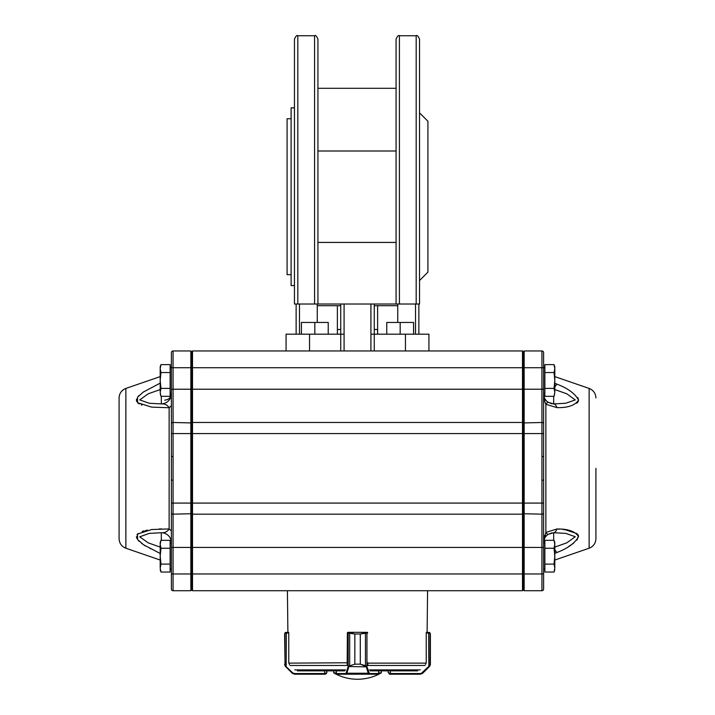 <?xml version="1.0" encoding="UTF-8"?>
<svg xmlns="http://www.w3.org/2000/svg" width="715" height="715" viewBox="0 0 715 715"><rect width="100%" height="100%" fill="white"/><g stroke="black" fill="none" stroke-linecap="round" stroke-linejoin="round"><path stroke-width="1.07" d="M416.184 35.75L399.417 35.75L399.417 304.018L419.535 304.018L419.535 39.102C418.114 36.018 416.997 34.901 416.184 35.75L416.184 304.018M317.934 242.421L396.065 242.421M399.417 35.75C398.604 34.901 397.486 36.018 396.065 39.102L396.065 88.294L317.934 88.294L317.934 150.999L396.065 150.999M419.535 280.539L427.919 272.156L427.919 121.255L419.535 112.872M396.065 39.102L396.065 304.018L294.455 304.018L294.455 39.102C295.903 36 297.02 34.883 297.815 35.75L297.815 304.018M399.417 304.018L396.065 304.018M294.455 285.571L291.103 285.571L291.103 107.849L294.455 107.849M291.103 274.676L287.081 274.676L287.081 118.744L291.103 118.744M317.934 304.018L317.934 39.102C316.531 36.018 315.404 34.901 314.573 35.75L297.815 35.75M370.915 304.018L370.915 334.191L374.267 334.191L374.267 350.958L428.929 350.958L428.929 334.191L374.267 334.191L374.267 304.018M309.55 350.958L309.55 334.191L286.072 334.191L286.072 350.958L340.733 350.958L340.733 304.018M397.737 304.018L397.737 322.456M309.55 334.191L344.085 334.191L344.085 304.018M317.263 304.018L317.263 322.456M418.865 334.191L418.865 304.018M296.135 334.191L296.135 304.018M397.737 305.689L374.267 305.689M340.733 305.689L317.263 305.689M377.583 334.191L377.583 329.499L374.267 329.499M340.733 329.499L337.417 329.499L337.417 334.191M413.592 334.191L413.592 322.456L400.177 322.456L400.177 334.191M386.77 334.191L386.77 322.456L400.177 322.456M328.23 322.456L328.23 334.191L328.23 322.456L314.823 322.456L314.823 334.191M301.408 334.191L301.408 322.456L314.823 322.456M541.934 350.958A1.68 1.68 0 0 1 543.606 352.638A1.68 1.68 0 0 0 541.934 350.958L524.158 350.958L524.158 547.44L543.606 547.44L543.606 589.044A1.68 1.68 0 0 1 541.934 590.724L541.934 350.958A1.68 1.68 0 0 1 543.606 352.638L543.606 547.44L543.606 543.9L544.875 542.631M171.394 573.287L171.394 543.9L170.125 542.631M595.917 468.325L595.917 538.708L595.917 468.325M554.804 547.091L566.754 542.864L575.271 536.75L565.779 533.39L553.669 532.729L548.128 534.382C545.179 536.491 543.668 539.325 543.606 542.855L545.867 532.416L556.94 529.02C567.889 528.778 575.092 531.29 578.569 536.563C575.083 543.034 567.871 548.351 556.94 552.498L554.804 553.41L556.94 552.498A10.064 1.618 66 0 1 554.804 549.513M568.666 546.492L573.68 543.168M577.005 540.093L578.498 535.839M578.346 535.365L577.765 534.382M577.005 533.605L565.333 529.779M564.546 529.672L562.911 529.475M559.488 529.172L556.404 529.011M576.782 403.233L577.684 402.375M578.238 401.535L578.551 399.676M578.238 398.532L577.738 397.576M554.804 383.249L556.52 383.964M554.804 387.137A10.064 1.618 -66 0 1 556.94 384.152C567.889 388.317 575.092 393.625 578.569 400.096C575.083 405.369 567.871 407.881 556.94 407.63L545.867 404.243C544.455 401.204 543.695 397.719 543.606 393.795L543.606 393.804C543.668 397.334 545.179 400.159 548.128 402.277L553.669 403.921L565.753 403.26L575.262 399.926L566.78 393.795L554.804 389.568M119.083 538.708L119.083 397.942C119.325 393.33 121.586 390.167 125.867 388.433L125.867 548.217C121.586 546.492 119.325 543.32 119.083 538.708M303.964 350.958L192.514 350.958L192.514 590.724L191.513 589.714M523.487 589.714L522.486 590.724L522.486 350.958L411.036 350.958M171.394 480.14L173.066 480.14L173.066 547.44L171.394 547.44L171.394 352.638A1.68 1.68 0 0 1 173.066 350.958L190.842 350.958L191.513 351.628L191.513 590.054L190.842 590.724L190.842 350.958M160.196 553.473L143.501 544.723L137.575 539.539L137.512 534.069L151.598 529.538L169.133 528.921L171.394 530.941M170.125 394.019L171.394 392.758L171.394 433.576L171.394 405.709L169.133 407.738L151.589 407.121L137.593 402.67L137.495 397.227L143.384 392.008L159.552 383.472M138.719 395.753L138.254 396.253M136.592 398.997L136.431 400.168M136.458 400.534L136.788 401.598M137.852 402.929L139.309 403.957M141.293 404.887L141.91 405.119M161.519 528.903L159.052 528.984M147.433 530.137L145.368 530.557M144.099 530.87L142.205 531.442M138.174 533.453L136.94 534.793M136.431 536.563L136.94 538.511M138.174 540.308L139.255 541.434M141.507 543.32L142.231 543.847M143.974 545.036L145.449 545.965M150.016 548.548L150.472 548.789M544.759 535.294L544.187 537.501M543.606 573.957L524.158 573.957L524.158 547.44L173.066 547.44L173.066 590.724A1.68 1.68 0 0 1 171.394 589.044L171.394 573.957L523.487 573.957L523.487 351.628L524.158 350.958L523.487 351.628M374.267 350.958L340.733 350.958M523.487 351.968L522.486 350.958L428.929 350.958M286.072 350.958L192.514 350.958L191.513 351.968M522.486 590.724L192.514 590.724M173.066 590.724L190.842 590.724L173.066 590.724M161.331 540.326L161.331 532.729L149.203 533.399L139.72 536.804L148.255 542.873L160.196 547.091M160.196 389.568L148.202 393.804L139.729 399.9L149.247 403.26L161.331 403.921C164.745 403.653 167.346 404.922 169.133 407.738L169.133 528.921C167.364 531.719 164.772 532.988 161.331 532.729A10.064 10.055 180 0 1 171.394 542.783M161.331 396.325L161.331 403.921C167.435 403.323 170.787 399.971 171.394 393.876M165.791 531.942L166.264 531.826M171.394 456.51L173.066 456.51L173.066 480.14M173.066 350.958A1.68 1.68 0 0 0 171.394 352.638A1.68 1.68 0 0 1 173.066 350.958L173.066 367.725L543.606 367.725M541.934 590.724L524.158 590.724L523.487 590.054L523.487 573.957L524.158 573.957L524.158 590.724L541.934 590.724M541.934 480.14L543.606 480.14M541.934 456.51L543.606 456.51M548.128 402.277A10.064 1.126 123.3 0 0 548.11 402.259A10.064 1.126 123.3 0 0 545.867 404.243L545.867 532.416A10.064 1.126 -123.3 0 0 548.11 534.391L551.909 532.863M553.669 396.325L553.669 403.921A10.064 4.353 88.9 0 1 556.94 407.63M553.669 540.326L553.669 532.729A10.064 4.353 -88.9 0 0 556.94 529.02M548.128 534.382A10.064 1.126 -123.3 0 1 548.11 534.391C545.08 536.366 543.579 539.182 543.606 542.855M160.964 548.253L160.196 544.294L160.964 540.326L170.125 540.326L170.125 548.253L160.964 548.253L160.196 556.181L160.196 568.076L160.964 564.108L160.196 556.181L160.196 542.453L160.964 540.326M170.125 548.253L170.125 564.108L160.964 564.108M160.196 569.918L160.964 572.036L160.196 568.076L160.964 572.036L170.125 572.036L170.125 564.108M160.964 372.542L160.196 368.582L160.964 364.614L170.125 364.614L170.125 372.542L160.964 372.542L160.196 380.469L160.196 392.365L160.964 388.397L160.196 380.469L160.196 366.741L160.964 364.614M170.125 372.542L170.125 388.397L160.964 388.397M160.33 393.956L160.964 396.325L160.196 392.365L160.964 396.325L170.125 396.325L170.125 388.397M554.036 548.253L554.804 544.294L554.036 540.326L544.875 540.326L544.875 548.253L554.036 548.253L554.804 556.181L554.804 568.076L554.036 564.108L554.804 556.181L554.804 542.453L554.036 540.326M544.875 548.253L544.875 564.108L554.036 564.108M554.804 569.918L554.036 572.036L554.804 568.076L554.036 572.036L544.875 572.036L544.875 564.108M554.036 372.542L554.804 368.582L554.036 364.614L544.875 364.614L544.875 372.542L554.036 372.542L554.804 380.469L554.804 392.365L554.036 388.397L554.804 380.469L554.804 366.741L554.036 364.614M544.875 372.542L544.875 388.397L554.036 388.397M554.67 393.956L554.036 396.325L554.804 392.365L554.036 396.325L544.875 396.325L544.875 388.397M381.31 670.867L381.31 672.878L378.691 672.878M336.273 672.878L333.691 672.878A47.673 47.673 0 0 0 381.31 672.878M367.725 632.972L360.297 633.982L360.297 664.163L366.688 666.058L369.458 673.548L378.619 673.503M336.345 673.503L336.345 670.867M367.93 664.432L367.725 662.769M366.688 666.058L366.143 666.532L360.271 664.163L354.855 664.163L349.68 665.88L348.831 666.836A0.67 0.465 -162.9 0 1 348.187 666.353L354.828 664.163L354.828 633.982L347.383 632.972L347.177 664.432M378.691 670.867L378.691 673.548A0.67 0.67 -90 0 1 378.021 674.218L336.944 674.218A0.67 0.67 -90 0 1 336.273 673.548L336.273 670.867M378.691 673.548L378.021 674.218L368.815 674.218L368.243 673.235L346.855 673.235L346.274 674.218L336.944 674.218L336.273 673.548M360.297 664.163L360.271 633.982L367.081 632.301A0.67 0.643 -90 0 1 367.564 632.525A0.67 0.67 0 0 0 367.081 632.301M347.436 632.703A0.67 0.643 90 0 1 348.026 632.301L354.855 633.982L354.828 664.163M366.884 632.972A0.67 0.626 -90 0 0 366.268 632.301L348.857 632.301A0.67 0.626 90 0 0 348.232 632.972M365.445 665.88L365.445 632.668M366.294 632.301A0.67 0.643 -90 0 1 366.938 632.972L366.938 666.353A0.67 0.465 163.1 0 1 366.294 666.836L348.983 666.532L348.437 666.058M368.877 672.761A0.67 0.465 163.1 0 1 368.243 673.235L366.294 666.836M369.458 673.548A0.67 0.643 90 0 1 368.815 674.218M349.68 632.668L349.68 665.88M348.831 666.836L346.855 673.235A0.67 0.465 -162.9 0 1 346.212 672.761L348.187 666.353L348.187 632.972A0.67 0.643 90 0 1 348.831 632.301M346.274 674.218A0.67 0.643 -90 0 1 345.631 673.548L346.212 672.761M285.66 666.058L284.615 664.163L284.981 665.54L292.56 672.761L294.455 673.548L325.093 673.548L326.773 672.547L325.182 674.218L326.853 672.547L326.773 670.867M289.45 664.432L288.762 662.769L288.762 632.972L284.981 633.195L284.615 633.982L285.231 632.668L288.619 632.301L287.886 632.301L287.412 590.724L427.588 590.724L427.114 632.301L426.381 632.301L429.769 632.668L430.385 633.982L430.019 633.195L426.238 632.972L426.238 662.769L425.55 664.432M325.093 673.548L325.102 674.218L294.651 674.218L292.283 673.235L285.58 666.532L286.161 666.353L286.358 632.301M324.887 674.218L326.541 673.521M285.562 632.462L285.231 632.668A0.67 0.661 -129 0 0 284.981 633.195L284.981 665.54A0.67 0.652 149.6 0 0 285.07 665.88L284.615 633.982M286.027 632.972L286.277 632.301M285.07 665.88A0.67 0.652 149.6 0 0 285.079 665.88L285.58 666.532M292.56 672.761L292.775 673.646M294.455 673.548L294.651 674.218M388.227 670.867L388.147 672.556L389.818 674.218L388.227 672.547L390.39 673.548L390.39 670.867M430.376 664.423L429.93 665.88A0.67 0.652 -149.6 0 0 429.93 665.88A0.67 0.652 -149.6 0 0 430.019 665.54L430.385 664.163L429.34 666.058L430.019 665.54L430.019 633.195A0.67 0.661 129 0 0 429.769 632.668L428.786 632.301M429.93 665.88L429.116 666.836L429.34 666.058M389.523 674.191L420.349 674.218L389.898 674.218L389.907 673.548M429.42 666.532L422.717 673.235L420.349 674.218L428.839 666.353L428.643 632.301M428.723 632.301L428.973 632.972M430.385 633.982L430.385 664.163M422.225 673.646L422.44 672.761M426.381 632.301L426.372 632.972M288.628 632.972L288.619 632.301M348.026 632.301A0.67 0.67 0 0 0 347.436 632.65L347.436 632.972M297.351 670.867L344.764 670.867M370.236 670.867L417.649 670.867M314.573 304.018L314.573 35.75M415.513 334.191L415.513 304.018M299.487 334.191L299.487 304.018M344.085 350.958L344.085 334.191M370.915 334.191L370.915 350.958M405.45 350.958L405.45 334.191M595.917 538.708C595.675 543.32 593.414 546.492 589.133 548.217L589.133 388.433C593.414 390.167 595.675 393.33 595.917 397.942M543.606 389.219L173.066 389.219L173.066 422.485L191.513 422.931M523.487 423.146L522.486 422.485L192.514 422.485L191.513 423.146M523.487 513.504L522.486 514.165L192.514 514.165L191.513 513.504M543.606 503.083L171.394 503.083M543.606 433.576L173.066 433.576L173.066 456.51M171.394 513.057A1.68 1.108 0 0 0 173.066 514.165L191.513 513.727M171.394 423.593A1.68 1.108 0 0 1 173.066 422.485L173.066 433.576L171.394 433.576M171.394 367.725L173.066 367.725L173.066 389.219L171.394 389.219M543.606 423.593A1.68 1.108 0 0 0 541.934 422.485L523.487 422.931M543.606 513.057A1.68 1.108 0 0 1 541.934 514.165L523.487 513.727M347.383 662.769L288.976 663.127M377.976 674.218A0.67 0.643 90 0 0 378.619 673.548L378.619 670.867M336.988 674.218A0.67 0.643 -90 0 1 336.345 673.548L345.631 673.548M360.297 633.982L354.828 633.982M324.807 674.218L324.61 670.867M325.182 673.548L324.69 673.548M390.193 674.218L390.39 673.548L420.545 673.548M369.441 669.884L420.232 669.884M294.768 669.884L345.56 669.884M289.968 665.459L347.436 665.459M367.564 665.459L425.032 665.459M367.733 663.127L426.024 663.127M337.382 305.689L337.382 334.191M377.618 305.689L377.618 334.191M171.394 568.47L170.125 569.739L171.394 568.47M543.606 392.758L544.875 394.019M543.606 368.189L544.875 366.92M543.606 568.47L544.875 569.739M171.394 368.189L170.125 366.92M589.133 388.433L554.804 376.617M589.133 548.217L554.804 560.042M125.867 548.217L160.196 560.042M125.867 388.433L160.196 376.617M164.682 400.15C168.758 399.757 170.992 397.522 171.394 393.447M551.917 403.787L548.11 402.259C545.08 400.293 543.579 397.469 543.606 393.795M333.691 670.867L333.691 672.878M285.231 632.668L284.624 633.74M429.769 632.668L430.367 633.74"/></g></svg>

